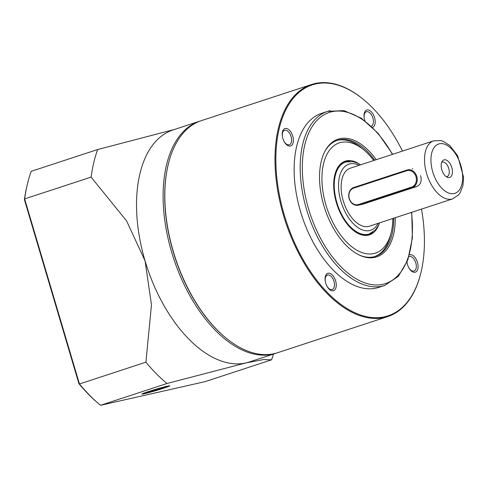 <?xml version="1.0" encoding="UTF-8"?>
<svg xmlns="http://www.w3.org/2000/svg" width="488" height="488" viewBox="0 0 488 488"><rect width="100%" height="100%" fill="white"/><g stroke="black" fill="none" stroke-linecap="round" stroke-linejoin="round"><path stroke-width="0.73" d="M326.881 286.041A7.631 4.221 71.8 0 0 332.206 289.555A7.631 4.221 71.8 0 0 333.902 281.173A7.631 4.221 71.8 0 0 327.661 274.988A7.631 4.221 71.8 0 0 327.448 275.049A7.631 4.221 71.8 0 0 325.24 281.027M328.07 273.25A9.162 5.069 -108.2 0 1 335.268 279.819A9.162 5.069 -108.2 0 1 334.414 290.25A9.162 5.069 -108.2 0 1 327.003 286.267A9.162 5.069 -108.2 0 1 325.203 280.777A9.162 5.069 -108.2 0 1 328.07 273.25M283.998 141.276A7.631 4.221 71.8 0 0 289.323 144.784A7.631 4.221 71.8 0 0 291.019 136.408A7.631 4.221 71.8 0 0 284.779 130.223A7.631 4.221 71.8 0 0 284.565 130.278A7.631 4.221 71.8 0 0 282.357 136.262M285.193 128.478A9.162 5.069 -108.2 0 1 292.385 135.054A9.162 5.069 -108.2 0 1 291.531 145.485A9.162 5.069 -108.2 0 1 284.12 141.502A9.162 5.069 -108.2 0 1 282.32 136.006A9.162 5.069 -108.2 0 1 285.193 128.478M371.319 126.203A7.631 4.221 71.8 0 0 372.789 117.73A7.631 4.221 71.8 0 0 366.604 111.703A7.631 4.221 71.8 0 0 366.39 111.764A7.631 4.221 71.8 0 0 364.176 117.742M364.963 120.792A9.162 5.069 -108.2 0 1 364.139 117.492A9.162 5.069 -108.2 0 1 367.013 109.965A9.162 5.069 -108.2 0 1 374.473 117.297A9.162 5.069 -108.2 0 1 372.57 127.405M408.706 267.528A7.631 4.221 71.8 0 0 414.031 271.035A7.631 4.221 71.8 0 0 415.727 262.66A7.631 4.221 71.8 0 0 409.481 256.474A7.631 4.221 71.8 0 0 409.273 256.529A7.631 4.221 71.8 0 0 408.944 256.664M407.016 262.093A7.631 4.221 71.8 0 0 407.059 262.514M409.469 254.864A9.162 5.069 -108.2 0 1 409.896 254.73A9.162 5.069 -108.2 0 1 417.094 261.306A9.162 5.069 -108.2 0 1 416.24 271.731A9.162 5.069 -108.2 0 1 408.828 267.753A9.162 5.069 -108.2 0 1 407.022 262.257A9.162 5.069 -108.2 0 1 407.004 262.123M374.692 160.192A61.067 33.794 71.8 0 0 339.075 139.83A61.067 33.794 71.8 0 0 337.367 140.306A61.067 33.794 71.8 0 0 324.886 151.378M358.82 254.827A61.067 33.794 71.8 0 0 375.437 256.353A61.067 33.794 71.8 0 0 393.725 218.215M395.25 217.721A61.939 34.276 -108.2 0 1 359.333 255.071A61.939 34.276 -108.2 0 1 324.819 208.687A61.939 34.276 -108.2 0 1 325.148 150.871A61.939 34.276 -108.2 0 1 339.819 138.665A61.939 34.276 -108.2 0 1 376.211 159.692M402.472 151.079A121.518 67.246 71.8 0 0 364.286 100.156A121.518 67.246 71.8 0 0 276.647 175.924A121.518 67.246 71.8 0 0 384.623 316.785A121.518 67.246 71.8 0 0 420.906 272.749A121.518 67.246 71.8 0 0 421.51 209.102M420.906 272.749L420.778 273.274A122.128 67.588 -108.2 0 1 387.728 316.584A122.128 67.588 -108.2 0 1 384.312 317.529A122.128 67.588 -108.2 0 1 284.467 218.563A122.128 67.588 -108.2 0 1 311.594 84.491A122.128 67.588 -108.2 0 1 315.004 83.552A122.128 67.588 -108.2 0 1 363.877 99.814L364.286 100.156M225.255 337.409L224.84 337.068A121.518 67.246 -108.2 0 1 168.226 164.474L168.354 163.95A122.128 67.588 71.8 0 0 225.255 337.409A122.128 67.588 71.8 0 0 277.538 352.733L387.728 316.584M311.594 84.491L201.404 120.64A122.128 67.588 71.8 0 0 168.354 163.95M392.706 154.287L378.023 133.206L361.297 118.175L343.979 110.611L327.631 111.362L321.592 113.344A91.598 50.691 71.8 0 0 301.981 216.178A91.598 50.691 71.8 0 0 378.694 287.414L384.733 285.431A91.598 50.691 -108.2 0 1 382.177 286.139A91.598 50.691 -108.2 0 1 307.287 211.914A91.598 50.691 -108.2 0 1 327.631 111.362A91.598 50.691 -108.2 0 1 330.193 110.654M276.69 353.001A122.128 67.588 -108.2 0 1 275.848 353.288A122.128 67.588 -108.2 0 1 173.557 258.304A122.128 67.588 -108.2 0 1 199.708 121.195A122.128 67.588 -108.2 0 1 200.562 120.926M144.344 393.725A14.487 0.634 163.5 0 0 160.009 389.351A14.487 0.634 163.5 0 0 169.702 385.849A14.487 0.634 163.5 0 0 155.629 389.357A14.487 0.634 163.5 0 0 141.923 394.078A14.487 0.634 163.5 0 0 144.344 393.725M199.708 121.195L173.13 129.912A122.128 67.588 71.8 0 0 145.076 260.921A122.128 67.588 71.8 0 0 245.848 362.95A122.128 67.588 71.8 0 0 249.264 362.005L275.848 353.288M99.162 404.174A154.19 85.327 -108.2 0 1 99.009 404.04A154.19 85.327 -108.2 0 1 78.916 383.678L24.4 199.623A154.19 85.327 -108.2 0 1 27.169 185.044L27.487 183.738A155.715 86.175 71.8 0 1 31.208 171.325L97.661 149.523L174.777 129.375M97.661 149.523A155.715 86.175 71.8 0 0 91.085 177.107L24.632 198.909L79.453 383.977L145.906 362.175L151.475 304.841L145.076 260.921L126.624 220.954L91.085 177.107M271.572 359.833L263.532 359.558L245.848 362.95L166.969 383.507L100.516 405.302L205.119 381.634L271.572 359.833A155.715 86.175 71.8 0 0 273.481 354.062M145.906 362.175A155.715 86.175 71.8 0 0 166.969 383.507M27.487 183.738A155.715 86.175 71.8 0 0 24.632 198.909L24.4 199.623M78.916 383.678L79.453 383.977A155.715 86.175 71.8 0 0 100.04 404.906A155.715 86.175 71.8 0 0 100.516 405.302M446.355 176.766A7.631 4.221 71.8 0 0 446.984 176.65A7.631 4.221 71.8 0 0 448.679 168.269A7.631 4.221 71.8 0 0 442.439 162.083A7.631 4.221 71.8 0 0 442.226 162.144A7.631 4.221 71.8 0 0 441.646 162.419M444.178 159.826A9.235 5.112 71.8 0 0 442.28 161.18A9.235 5.112 71.8 0 0 441.945 170.269A9.235 5.112 71.8 0 0 447.594 177.388A9.235 5.112 71.8 0 0 452.175 169.061A9.235 5.112 71.8 0 0 444.178 159.826M433.661 140.849L350.293 168.195A30.53 16.897 71.8 0 0 343.753 202.477A30.53 16.897 71.8 0 0 369.325 226.219L452.693 198.872A30.53 16.897 -108.2 0 1 426.646 173.606A30.53 16.897 -108.2 0 1 433.661 140.849L440.749 140.568L443.287 141.355L449.869 145.583L457.671 155.788L463.6 177.339L462.941 185.519L460.19 192.693L458.61 194.864L452.693 198.872M362.968 204.161L416.715 186.562C420.705 184.659 422.004 180.999 420.601 175.582M412.092 168.86L412.641 168.763M373.814 160.485A58.011 32.104 71.8 0 0 364.146 150.158A58.011 32.104 71.8 0 0 326.405 155.422A58.011 32.104 71.8 0 0 331.364 219.362A58.011 32.104 71.8 0 0 391.175 232.55A58.011 32.104 71.8 0 0 392.846 218.508M336.659 140.55A61.067 33.794 -108.2 0 1 362.084 148.431L364.146 150.158M391.175 232.55L390.534 235.161A61.067 33.794 -108.2 0 1 374.717 256.572M349.731 161.339A38.168 21.118 71.8 0 0 345.01 161.894A38.168 21.118 71.8 0 0 334.75 175.174M352.671 229.811A38.168 21.118 71.8 0 0 368.806 234.423A38.168 21.118 71.8 0 0 372.936 232.081M379.036 224.212A38.778 21.46 -108.2 0 1 352.879 229.982A38.778 21.46 -108.2 0 1 334.811 174.911A38.778 21.46 -108.2 0 1 359.308 164.066M358.485 204.527L411.646 187.087A8.552 7.113 -102.8 0 0 415.99 176.68A8.552 7.113 -102.8 0 0 406.797 170.709L353.635 188.148A8.552 7.113 -102.8 0 0 349.292 198.555A8.552 7.113 -102.8 0 0 358.485 204.527L358.991 205.039A9.162 7.619 77.2 0 1 358.412 205.198A9.162 7.619 77.2 0 1 349.042 198.293A9.162 7.619 77.2 0 1 353.794 187.49L406.955 170.05A9.162 7.619 77.2 0 1 407.529 169.891A9.162 7.619 77.2 0 1 416.898 176.79A9.162 7.619 77.2 0 1 412.153 187.599L358.991 205.039L363.554 204.002M159.765 388.442L147.364 392.474L160.302 388.973L164.255 387.454L159.765 388.442M160.125 388.363L160.302 388.973M151.67 390.845L151.859 391.486M392.431 154.373A90.073 49.843 71.8 0 0 319.933 117.638A90.073 49.843 71.8 0 0 312.436 220.362A90.073 49.843 71.8 0 0 382.952 284.284A90.073 49.843 71.8 0 0 411.463 212.396M359.076 165.316A34.807 19.264 71.8 0 0 340.966 201.477A34.807 19.264 71.8 0 0 359.253 228.408A34.807 19.264 71.8 0 0 378.115 223.339M379.585 222.857L378.267 225.81L375.296 230.013L369.19 233.978A37.863 20.954 -108.2 0 1 336.891 202.642A37.863 20.954 -108.2 0 1 345.589 162.028L352.964 161.626L357.85 163.291L360.553 164.834M432.746 171.855A25.955 14.359 71.8 0 0 460.202 188.612A25.955 14.359 71.8 0 0 447.447 145.552A25.955 14.359 71.8 0 0 432.746 171.855M416.715 186.562L412.153 187.599L411.646 187.087M353.794 187.49L353.635 188.148M406.955 170.05L406.797 170.709M166.353 386.533A12.975 0.567 163.5 0 0 144.814 392.938A12.975 0.567 163.5 0 0 156.27 390.418A12.975 0.567 163.5 0 0 166.353 386.533M411.738 212.31L412.397 237.991L407.822 260.006L398.348 276.354L384.733 285.431M99.009 404.04L100.04 404.906M366.177 234.966L369.19 233.978M342.576 163.016L345.589 162.028M168.952 385.868L159.741 389.363L149.194 392.419L142.557 393.682"/></g></svg>
